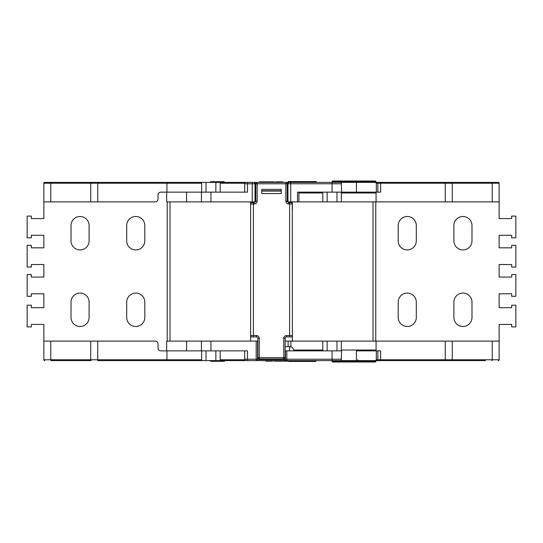 <?xml version="1.0" encoding="UTF-8"?>
<svg xmlns="http://www.w3.org/2000/svg" width="543" height="543" viewBox="0 0 543 543"><rect width="100%" height="100%" fill="white"/><g stroke="black" fill="none" stroke-linecap="round" stroke-linejoin="round"><path stroke-width="0.81" d="M255.773 183.785A1.391 1.385 90 0 1 257.158 182.394L285.842 182.394A1.391 1.391 0 0 1 287.233 183.785L287.233 201.188L288.543 202.58M257.158 201.188L255.767 201.188L255.767 183.785L257.158 183.785L257.158 201.188C256.975 202.865 256.045 203.795 254.355 203.971L253.398 203.971L253.398 335.547L256.466 335.547A2.783 2.783 0 0 1 259.249 338.33A2.783 2.783 0 0 0 256.466 335.547L256.466 336.938L252.006 336.938A1.391 1.391 0 0 1 250.615 335.547L250.615 204.188A1.391 1.208 180 0 1 250.703 203.761M292.385 341.113L292.385 335.547A1.391 1.391 0 0 1 290.994 336.938L286.534 336.938L286.534 335.547A2.783 2.783 0 0 0 283.751 338.33L285.143 338.33L285.143 357.946L283.751 359.527L259.249 359.547L283.751 359.527L283.751 358.991L259.249 358.991A1.391 1.344 180 0 1 257.857 357.647L257.857 338.33L259.249 338.33L259.249 357.647L283.751 357.647L283.751 338.33A2.783 2.783 0 0 1 286.534 335.547L292.385 335.547L292.283 203.971A1.391 1.344 -90 0 0 290.939 202.58L289.602 202.58L290.939 202.58A1.391 1.391 0 0 1 292.195 203.367L292.195 203.367A1.391 1.174 -25.7 0 1 292.283 203.971L288.645 203.971L288.645 202.58L287.227 201.188M281.247 189.351L261.753 189.351L261.753 193.532L281.247 193.532L281.247 189.351L281.247 190.749L261.753 190.749L261.753 189.351L281.247 189.351M283.751 359.547L285.143 357.647A1.391 1.344 180 0 1 283.751 358.991L283.751 357.647L285.143 357.647M254.457 202.58L252.061 202.58L253.398 202.58L253.398 203.971L250.615 204.188L250.615 201.887M285.143 338.33A1.391 1.391 0 0 1 286.534 336.938A1.391 1.391 0 0 0 285.143 338.33M257.857 357.946L259.249 359.547L257.857 357.946M256.466 336.938A1.391 1.391 0 0 1 257.857 338.33A1.391 1.391 0 0 0 256.466 336.938M255.767 201.188L254.355 202.58L255.773 201.188M288.645 202.58L289.602 202.58L289.602 336.938M250.615 204.188L250.805 203.367A1.391 1.391 0 0 1 252.061 202.58A1.391 1.344 -90 0 0 250.717 203.971A1.391 1.174 -154.3 0 1 250.805 203.367L250.805 203.367A1.391 1.174 -154.3 0 1 251.076 203.028M292.195 203.367L292.385 204.188A1.391 1.208 0 0 0 292.297 203.761M254.355 202.58L254.355 203.971M353.507 181.002L375.369 181.002L332.621 181.002L332.065 181.559L375.926 181.559L375.926 182.394L341.275 182.394L341.567 192.141L375.227 192.141L376.075 192.975L376.075 201.887L445.253 201.887L445.253 182.394L498.304 182.394A0.835 0.835 0 0 1 499.139 183.229L499.139 201.887L492.236 201.887L492.236 183.229L452.271 183.229A0.835 0.421 -90 0 0 451.851 182.394L498.304 182.394L499.139 183.229L492.236 183.229A0.835 0.421 90 0 0 491.815 182.394M209.666 182.394L210.806 181.762L209.666 182.394M356.432 182.394L356.432 192.141M166.674 192.141L166.674 201.887L186.568 201.887L186.568 192.141M255.577 201.887L255.027 201.887L255.027 183.785A1.391 1.385 -90 0 0 253.642 182.394L257.158 182.394A1.391 1.391 0 0 0 255.767 183.785L244.717 183.785A1.391 1.391 0 0 1 246.108 182.394L236.225 182.394M225.691 182.394L211.084 182.251L211.078 181.695A0.557 0.557 0 0 0 210.806 181.762L210.82 182.394M186.568 350.859L186.568 341.113L201.433 341.113L201.433 350.859L210.935 350.859L210.935 341.113L201.433 341.113M285.143 341.113L290.899 341.113L290.899 346.889M289.602 350.859L289.602 346.685L285.143 346.685M210.82 360.606L246.108 360.606A1.391 1.391 0 0 1 244.717 359.215L247.499 359.215L247.499 360.606L254.172 360.606M289.602 346.685A4.174 4.174 0 0 1 293.777 350.859M374.962 360.606A1.391 1.364 90 0 0 376.326 359.215L376.326 350.859L356.432 350.859L356.432 360.606M224.646 360.749A0.557 0.557 0 0 1 224.089 361.305L211.078 361.305A0.557 0.557 0 0 1 210.806 361.238L209.666 360.606L210.806 361.238A0.557 0.557 0 0 0 211.078 361.305L215.252 361.305M258.393 359.215L256.187 359.215L256.187 341.113L257.579 341.113L257.579 359.215A1.391 1.391 0 0 1 256.187 360.606L235.513 360.606M317.587 360.606L286.813 360.606A1.391 1.391 0 0 1 285.421 359.215L285.421 350.859L341.567 350.859L341.275 360.606L317.587 360.606M288.211 360.885L298.908 360.606L298.969 361.441L288.767 361.441L288.211 360.885L316.277 360.606L298.908 360.606M353.507 361.998L375.369 361.998L332.621 361.998L332.065 361.441L332.621 361.998M341.567 359.215L332.065 359.215L332.065 361.441L375.926 361.441A0.557 0.557 0 0 1 375.369 361.998M316.277 360.885L315.497 361.441L298.969 361.441L310.623 361.441M265.737 360.606L265.737 361.163L272.525 361.163L272.525 360.606M273.95 360.606L273.95 361.163L278.634 361.163L278.634 360.606M279.041 360.606L279.041 361.163L283.765 361.163L283.765 360.606M286.813 350.859L286.813 360.606L284.03 360.606L284.396 361.163L288.285 361.163M211.078 361.305A0.557 0.557 0 0 1 210.806 361.238A0.557 0.557 0 0 0 211.078 361.305L211.084 360.749L210.806 361.238L209.666 360.606M447.853 360.606L341.275 360.606M269.484 361.163L269.484 360.606M278.369 361.163L278.369 360.606M277.48 361.163L277.48 360.606M274.575 361.163L274.575 360.606M283.677 361.163L283.677 360.606M281.573 361.163L281.573 360.606M279.306 361.163L279.306 360.606M288.19 361.163L288.19 360.606M356.432 350.859L375.227 350.859L376.075 350.025L376.075 341.113L445.253 341.113L445.253 360.606L451.851 360.606A0.835 0.421 -90 0 0 452.271 359.771L499.139 359.771L499.139 324.409L511.676 324.409L511.676 326.913L515.85 326.913L515.85 305.193L511.676 305.193L511.676 307.698L499.139 307.698L499.139 293.777L511.676 293.777L511.676 296.281L515.85 296.281L515.85 274.561L511.676 274.561L511.676 277.073L499.139 277.073L499.139 264.536L511.676 264.536L511.676 267.047L515.85 267.047L515.85 245.327L511.676 245.327L511.676 247.832L499.139 247.832L499.139 235.302L511.676 235.302L511.676 237.807L515.85 237.807L515.85 216.087L511.676 216.087L511.676 218.591L499.139 218.591L499.139 201.887M236.225 360.606L284.03 360.606L284.03 359.514M316.277 360.606L326.845 360.606M201.847 360.606L167.644 360.606L166.925 359.771L201.67 359.771L201.847 360.606L206.014 360.606L196.179 360.606L256.187 360.606A1.391 1.391 0 0 0 257.579 359.215A1.391 1.391 0 0 1 256.187 360.606L258.97 360.606L258.97 359.514M256.187 360.606L256.187 359.215L247.499 359.215L247.499 350.859L210.935 350.859M186.568 341.113L166.674 341.113L166.674 350.859M256.187 341.113L210.935 341.113M250.615 341.113L250.615 335.547L253.398 335.547L253.398 336.938M292.385 201.887L292.385 210.236M234.603 182.394L247.499 182.394L247.499 192.141L201.433 192.141L201.433 201.887L252.257 201.887L252.257 182.394L253.696 182.394M286.399 182.509A1.391 1.385 -90 0 1 286.948 182.394L290.743 182.394L285.842 182.394L285.842 183.785L257.158 183.785L257.158 182.394M235.513 182.394L215.856 182.394L215.856 192.141M254.172 182.394L247.499 182.394M341.567 183.785L290.743 183.785L290.743 182.394L341.275 182.394M298.82 201.887L297.516 201.887L297.516 192.141L380.616 192.141L380.616 183.229L377.833 183.229A0.835 0.835 0 0 1 378.668 182.394L451.851 182.394M297.516 201.887L287.423 201.887M255.027 201.887L252.257 201.887M186.568 201.887L201.433 201.887M210.806 181.762A0.557 0.557 0 0 1 211.078 181.695A0.557 0.557 0 0 0 210.806 181.762A0.557 0.557 0 0 1 211.078 181.695A0.557 0.557 0 0 0 210.806 181.762A0.557 0.557 0 0 1 211.078 181.695L224.089 181.695L224.646 182.251M308.2 192.141L322.976 192.141L322.8 192.975L298.908 192.975M376.211 183.229L377.833 183.229L377.833 192.141L376.326 192.141L376.326 183.785A1.391 1.364 90 0 0 374.962 182.394M332.065 181.559L332.065 192.141M316.277 182.394L316.277 181.559L298.908 181.559L298.908 182.394M298.908 181.559L288.211 181.559L288.211 182.394M282.74 182.394L282.74 181.837L278.993 181.837L278.993 182.394M278.993 181.837L275.959 181.837L275.959 182.394M271.005 182.394L271.005 181.837L274.527 181.837L274.527 182.394M271.005 181.837L269.844 181.837L269.844 182.394M270.109 181.837L270.109 182.394M273.903 181.837L273.903 182.394M269.172 182.394L269.172 181.837L269.443 182.394M269.172 181.837L264.712 181.837L264.712 182.394M264.801 181.837L264.801 182.394M266.905 181.837L266.905 182.394M264.088 182.394L264.088 181.837L259.357 181.837L259.357 182.394M260.287 181.837L260.287 182.394M260.158 181.837L260.158 182.394M319.257 182.394L332.065 182.394M376.326 350.859L377.833 350.859L377.833 359.771L377.84 350.859M376.211 359.771L377.833 359.771L378.675 360.606A0.835 0.835 -90 0 1 377.84 359.771L380.616 359.771L380.616 360.606L375.926 360.606L375.926 361.441M485.496 360.606L451.851 360.606M341.153 350.859L341.33 350.025L376.075 350.025M293.695 350.025L322.8 350.025L322.976 350.859M499.139 341.113L452.271 341.113L452.271 359.771L380.616 359.771L380.616 350.859L375.227 350.859M375.926 182.394L378.675 182.394M488.021 182.394L447.853 182.394M376.075 192.975L341.33 192.975L341.153 192.141M308.397 192.141L306.191 192.141M498.304 360.606L499.139 359.771A0.835 0.835 0 0 1 498.304 360.606M452.271 341.113L445.253 341.113M376.075 341.113L341.33 341.113L341.33 350.025M336.986 350.859L336.986 341.113L341.33 341.113M327.144 350.859L327.144 341.113L336.986 341.113M322.8 350.025L322.8 341.113L327.144 341.113M322.8 341.113L290.899 341.113M445.253 201.887L452.271 201.887L452.271 183.229L380.616 183.229L380.616 182.394L378.844 182.394M298.908 192.141L298.908 201.887L322.8 201.887L322.8 192.975M341.33 192.975L341.33 201.887L327.144 201.887L327.144 192.141M327.144 201.887L322.8 201.887M336.986 201.887L336.986 192.141M341.33 201.887L376.075 201.887M452.271 201.887L492.236 201.887M373 341.113L373 201.887M453.894 317.445A9.048 9.048 0 0 0 462.941 326.499A9.048 9.048 0 0 0 471.989 317.445L471.989 302.132A9.048 9.048 0 0 0 462.941 293.077A9.048 9.048 0 0 0 453.894 302.132L453.894 317.445M398.202 317.445A9.048 9.048 0 0 0 407.25 326.499A9.048 9.048 0 0 0 416.298 317.445L416.298 302.132A9.048 9.048 0 0 0 407.25 293.077A9.048 9.048 0 0 0 398.202 302.132L398.202 317.445M453.894 240.868A9.048 9.048 0 0 0 462.941 249.923A9.048 9.048 0 0 0 471.989 240.868L471.989 225.555A9.048 9.048 0 0 0 462.941 216.501A9.048 9.048 0 0 0 453.894 225.555L453.894 240.868M398.202 240.868A9.048 9.048 0 0 0 407.25 249.923A9.048 9.048 0 0 0 416.298 240.868L416.298 225.555A9.048 9.048 0 0 0 407.25 216.501A9.048 9.048 0 0 0 398.202 225.555L398.202 240.868M215.856 350.859L215.856 360.606L224.646 360.606M167.644 182.394L166.925 183.229L90.729 183.229L90.729 201.887L97.747 201.887L97.747 182.394L44.696 182.394L215.856 182.394M91.149 182.394A0.835 0.421 -90 0 0 90.729 183.229L43.861 183.229A0.835 0.835 0 0 1 44.696 182.394L43.861 183.229L43.861 218.591L31.324 218.591L31.324 216.087L27.15 216.087L27.15 237.807L31.324 237.807L31.324 235.302L43.861 235.302L43.861 247.832L31.324 247.832L31.324 245.327L27.15 245.327L27.15 267.047L31.324 267.047L31.324 264.536L43.861 264.536L43.861 277.073L31.324 277.073L31.324 274.561L27.15 274.561L27.15 296.281L31.324 296.281L31.324 293.777L43.861 293.777L43.861 307.698L31.324 307.698L31.324 305.193L27.15 305.193L27.15 326.913L31.324 326.913L31.324 324.409L43.861 324.409L43.861 341.113L50.764 341.113L50.764 359.771A0.835 0.421 90 0 0 51.185 360.606L52.488 360.606M71.011 225.555L71.011 240.868A9.048 9.048 0 0 0 80.059 249.923A9.048 9.048 0 0 0 89.106 240.868L89.106 225.555A9.048 9.048 0 0 0 80.059 216.501A9.048 9.048 0 0 0 71.011 225.555M126.702 225.555L126.702 240.868A9.048 9.048 0 0 0 135.75 249.923A9.048 9.048 0 0 0 144.798 240.868L144.798 225.555A9.048 9.048 0 0 0 135.75 216.501A9.048 9.048 0 0 0 126.702 225.555M126.702 302.132L126.702 317.445A9.048 9.048 0 0 0 135.75 326.499A9.048 9.048 0 0 0 144.798 317.445L144.798 302.132A9.048 9.048 0 0 0 135.75 293.077A9.048 9.048 0 0 0 126.702 302.132M71.011 302.132L71.011 317.445A9.048 9.048 0 0 0 80.059 326.499A9.048 9.048 0 0 0 89.106 317.445L89.106 302.132A9.048 9.048 0 0 0 80.059 293.077A9.048 9.048 0 0 0 71.011 302.132M170 201.887L170 341.113M201.67 192.141L201.67 183.229L166.925 183.229L166.925 192.141L201.433 192.141M201.847 182.394L201.67 183.229M244.832 183.229L220.2 183.229L220.2 192.141L244.717 192.141L244.717 183.785M97.747 201.887L155.244 201.887A2.783 2.783 0 0 0 158.027 199.098L158.027 194.923A2.783 2.783 0 0 1 160.809 192.141L166.925 192.141M97.672 182.394L95.147 182.394M220.2 183.229L220.024 182.394M90.729 201.887L50.764 201.887L50.764 183.229A0.835 0.421 -90 0 1 51.185 182.394M43.861 201.887L50.764 201.887M206.014 182.394L206.014 192.141M167.644 360.606L97.747 360.606L97.747 359.771L43.861 359.771L44.696 360.606A0.835 0.835 0 0 1 43.861 359.771L43.861 341.113M97.747 341.113L97.747 359.771L166.925 359.771L166.925 350.859L160.809 350.859A2.783 2.783 0 0 1 158.027 348.077L158.027 343.902A2.783 2.783 0 0 0 155.244 341.113L90.729 341.113L90.729 359.771A0.835 0.421 90 0 0 91.149 360.606L57.504 360.606M91.149 360.606L51.185 360.606M220.024 360.606L220.2 359.771L244.832 359.771M152.793 360.606L206.014 360.606L206.014 350.859M90.729 341.113L50.764 341.113M201.67 359.771L201.67 350.859M166.925 350.859L201.433 350.859M220.2 359.771L220.2 350.859L244.717 350.859L244.717 359.215M288.645 203.971C286.955 203.795 286.025 202.865 285.842 201.188L285.842 183.785L287.973 183.785A1.391 1.385 90 0 1 289.358 182.394M257.857 357.647L259.249 357.647L259.249 359.527M285.842 201.188L287.233 201.188M332.065 350.859L332.065 359.215L284.607 359.215M288.116 346.685L288.116 341.113M210.935 192.141L210.935 201.887M256.601 182.509A1.391 1.385 -90 0 0 256.052 182.394M290.743 201.887L290.743 183.785L287.973 183.785L287.973 201.887M281.247 191.075L261.753 191.075M491.815 360.606A0.835 0.421 -90 0 0 492.236 359.771L492.236 341.113M375.783 201.887L375.783 341.113M167.217 341.113L167.217 201.887M44.696 182.394A0.835 0.835 0 0 0 43.861 183.229M375.926 181.559L375.369 181.002M357.586 359.771L358.421 360.606"/></g></svg>
